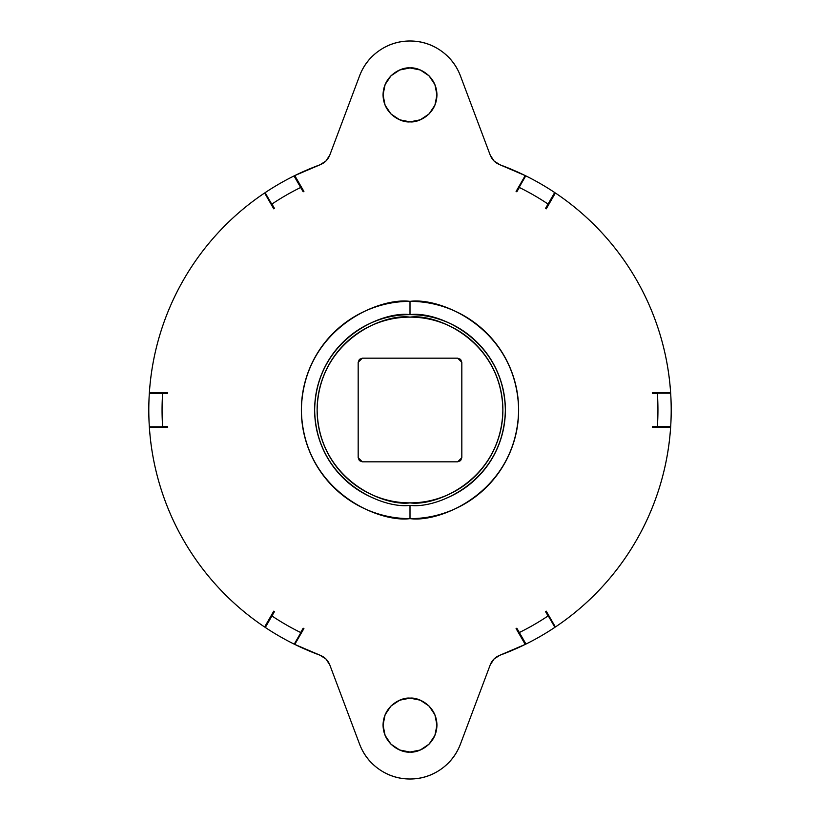 <?xml version="1.0" encoding="UTF-8"?>
<svg xmlns="http://www.w3.org/2000/svg" width="820" height="820" viewBox="0 0 820 820"><rect width="100%" height="100%" fill="white"/><g stroke="black" fill="none" stroke-linecap="round" stroke-linejoin="round"><path stroke-width="1.23" d="M373.51 498.099C361.825 493.261 351.513 486.373 342.575 477.424C333.627 468.486 326.739 458.175 321.901 446.49C317.063 434.805 314.644 422.648 314.644 410C314.644 397.351 317.063 385.195 321.901 373.51C326.739 361.825 333.627 351.513 342.575 342.575C351.513 333.627 361.825 326.739 373.51 321.901C385.195 317.063 397.351 314.644 410 314.644L410 301.37C378.225 297.004 302.857 329.599 301.37 410C302.857 490.401 378.225 522.996 410 518.63C441.775 522.996 517.143 490.401 518.63 410C517.143 329.599 441.775 297.004 410 301.37L410 314.644C437.89 310.811 504.054 339.418 505.356 410C504.054 480.581 437.89 509.189 410 505.356L410 518.63C395.599 518.63 381.741 515.872 368.426 510.358C355.121 504.843 343.375 496.992 333.186 486.813C323.008 476.625 315.157 464.878 309.642 451.574C304.128 438.259 301.37 424.401 301.37 410C301.37 395.599 304.128 381.741 309.642 368.426C315.157 355.121 323.008 343.375 333.186 333.186C343.375 323.008 355.121 315.157 368.426 309.642C381.741 304.128 395.599 301.37 410 301.37C424.401 301.37 438.259 304.128 451.574 309.642C464.878 315.157 476.625 323.008 486.813 333.186C496.992 343.375 504.843 355.121 510.358 368.426C515.872 381.741 518.63 395.599 518.63 410C518.63 424.401 515.872 438.259 510.358 451.574C504.843 464.878 496.992 476.625 486.813 486.813C476.625 496.992 464.878 504.843 451.574 510.358C438.259 515.872 424.401 518.63 410 518.63L410 505.356C382.11 509.189 315.946 480.581 314.644 410C315.946 339.418 382.11 310.811 410 314.644C422.648 314.644 434.805 317.063 446.49 321.901C458.175 326.739 468.486 333.627 477.424 342.575C486.373 351.513 493.261 361.825 498.099 373.51C502.937 385.195 505.356 397.351 505.356 410C505.356 422.648 502.937 434.805 498.099 446.49C493.261 458.175 486.373 468.486 477.424 477.424C468.486 486.373 458.175 493.261 446.49 498.099M410 121.852C402.118 122.928 383.422 114.841 383.053 94.894C383.422 74.948 402.118 66.871 410 67.947L420.311 69.997L429.055 75.84L434.897 84.583L436.947 94.894L434.897 105.216L429.055 113.959L420.311 119.802L410 121.852L399.688 119.802L390.945 113.959L385.103 105.216L383.053 94.894L385.103 84.583L390.945 75.84L399.688 69.997L410 67.947C417.882 66.871 436.578 74.948 436.947 94.894C436.578 114.841 417.882 122.928 410 121.852M410 752.053C402.118 753.129 383.422 745.052 383.053 725.105C383.422 705.159 402.118 697.072 410 698.148L420.311 700.198L429.055 706.04L434.897 714.784L436.947 725.105L434.897 735.417L429.055 744.16L420.311 750.003L410 752.053L399.688 750.003L390.945 744.16L385.103 735.417L383.053 725.105L385.103 714.784L390.945 706.04L399.688 700.198L410 698.148C417.882 697.072 436.578 705.159 436.947 725.105C436.578 745.052 417.882 753.129 410 752.053M379.322 769.416C388.547 775.802 398.776 779 410 779A53.894 53.894 0 0 1 359.549 744.068C363.496 754.574 370.086 763.02 379.322 769.416C388.547 775.802 398.776 779 410 779C421.224 779 431.453 775.802 440.678 769.416C449.913 763.02 456.504 754.574 460.45 744.068L490.206 664.918A16.584 16.584 0 0 1 499.954 655.221L500.067 655.18A261.201 261.201 0 0 0 525.23 644.407A261.201 261.201 0 0 1 500.067 655.18A16.584 16.584 0 0 0 499.954 655.221L494.122 658.921L499.954 655.221M516.087 191.429A242.956 242.956 0 0 1 516.836 191.788A242.956 242.956 0 0 0 516.62 191.685L525.764 175.849A261.201 261.201 0 0 1 525.979 175.951A261.201 261.201 0 0 1 554.699 192.536A261.201 261.201 0 0 1 554.894 192.669L545.751 208.505A242.956 242.956 0 0 0 545.556 208.372A242.956 242.956 0 0 1 546.243 208.844A242.956 242.956 0 0 0 545.556 208.372L548.057 204.057A247.937 247.937 0 0 0 519.327 187.472L516.836 191.788A242.956 242.956 0 0 0 516.087 191.429L525.23 175.593L516.087 191.429M652.33 392.585A242.956 242.956 0 0 1 652.392 393.415A242.956 242.956 0 0 0 652.371 393.18L670.657 393.18A261.201 261.201 0 0 1 670.678 393.415A261.201 261.201 0 0 1 670.678 426.584A261.201 261.201 0 0 1 670.657 426.82L652.371 426.82A242.956 242.956 0 0 0 652.392 426.584A242.956 242.956 0 0 1 652.33 427.415A242.956 242.956 0 0 0 652.392 426.584L657.384 426.584A247.937 247.937 0 0 0 657.384 393.415L652.392 393.415A242.956 242.956 0 0 0 652.33 392.585L670.616 392.585L652.33 392.585M546.243 611.156A242.956 242.956 0 0 1 545.556 611.628A242.956 242.956 0 0 0 545.751 611.495L554.894 627.331A261.201 261.201 0 0 1 554.699 627.464A261.201 261.201 0 0 1 525.979 644.048A261.201 261.201 0 0 1 525.764 644.151L516.62 628.315A242.956 242.956 0 0 0 516.836 628.212A242.956 242.956 0 0 1 516.087 628.571A242.956 242.956 0 0 0 516.836 628.212L519.327 632.527A247.937 247.937 0 0 0 548.057 615.943L545.556 611.628A242.956 242.956 0 0 0 546.243 611.156L555.386 627.003L546.243 611.156M670.616 427.415A261.201 261.201 0 0 1 555.386 627.003C571.991 615.881 587.11 603.028 600.752 588.432C614.405 573.846 626.224 557.897 636.207 540.605C646.201 523.303 654.093 505.089 659.905 485.983C665.717 466.867 669.294 447.341 670.616 427.415L652.33 427.415L670.616 427.415M303.912 628.571A242.956 242.956 0 0 1 303.164 628.212A242.956 242.956 0 0 0 303.38 628.315L294.236 644.151A261.201 261.201 0 0 1 294.021 644.048A261.201 261.201 0 0 1 265.301 627.464A261.201 261.201 0 0 1 265.106 627.331L274.249 611.495A242.956 242.956 0 0 0 274.444 611.628A242.956 242.956 0 0 1 273.757 611.156A242.956 242.956 0 0 0 274.444 611.628L271.943 615.943A247.937 247.937 0 0 0 300.673 632.527L303.164 628.212A242.956 242.956 0 0 0 303.912 628.571L294.769 644.407L303.912 628.571M167.669 427.415A242.956 242.956 0 0 1 167.608 426.584A242.956 242.956 0 0 0 167.628 426.82L149.342 426.82A261.201 261.201 0 0 1 149.322 426.584A261.201 261.201 0 0 1 149.322 393.415A261.201 261.201 0 0 1 149.342 393.18L167.628 393.18A242.956 242.956 0 0 0 167.608 393.415A242.956 242.956 0 0 1 167.669 392.585A242.956 242.956 0 0 0 167.608 393.415L162.616 393.415A247.937 247.937 0 0 0 162.616 426.584L167.608 426.584A242.956 242.956 0 0 0 167.669 427.415L149.383 427.415L167.669 427.415M273.757 208.844A242.956 242.956 0 0 1 274.444 208.372A242.956 242.956 0 0 0 274.249 208.505L265.106 192.669A261.201 261.201 0 0 1 265.301 192.536A261.201 261.201 0 0 1 294.021 175.951A261.201 261.201 0 0 1 294.236 175.849L303.38 191.685A242.956 242.956 0 0 0 303.164 191.788A242.956 242.956 0 0 1 303.912 191.429A242.956 242.956 0 0 0 303.164 191.788L300.673 187.472A247.937 247.937 0 0 0 271.943 204.057L274.444 208.372A242.956 242.956 0 0 0 273.757 208.844L264.614 192.997L273.757 208.844M555.386 192.997A261.201 261.201 0 0 1 670.616 392.585C669.294 372.659 665.717 353.133 659.905 334.017C654.093 314.911 646.201 296.696 636.207 279.394C626.224 262.103 614.405 246.154 600.752 231.568C587.11 216.972 571.991 204.118 555.386 192.997L546.243 208.844L555.386 192.997M320.384 164.646L294.8 175.572A261.201 261.201 0 0 1 319.995 164.799A261.201 261.201 0 0 0 294.769 175.593L303.912 191.429L294.769 175.593L319.995 164.799L325.96 160.997L329.804 155.062L359.549 75.932L329.804 155.062C327.938 159.726 324.669 162.965 319.995 164.799M500.005 164.799A261.201 261.201 0 0 1 525.23 175.593A261.201 261.201 0 0 0 500.005 164.799L494.04 160.997L490.196 155.062L460.43 75.881C456.473 65.385 449.883 56.949 440.647 50.563C431.422 44.177 421.193 40.99 409.969 41C398.756 41.01 388.526 44.208 379.301 50.594C370.086 56.98 363.496 65.426 359.549 75.932A53.894 53.894 0 0 1 460.43 75.881L490.196 155.062C492.061 159.726 495.331 162.965 500.005 164.799L525.23 175.593M149.383 392.585A261.201 261.201 0 0 1 264.614 192.997C248.009 204.118 232.89 216.972 219.247 231.568C205.594 246.154 193.776 262.103 183.793 279.394C173.799 296.696 165.906 314.911 160.095 334.017C154.283 353.133 150.706 372.659 149.383 392.585L167.669 392.585L149.383 392.585M264.614 627.003A261.201 261.201 0 0 1 149.383 427.415C150.706 447.341 154.283 466.867 160.095 485.983C165.906 505.089 173.799 523.303 183.793 540.605C193.776 557.897 205.594 573.846 219.247 588.432C232.89 603.028 248.009 615.881 264.614 627.003L273.757 611.156L264.614 627.003M320.394 655.354L294.769 644.407L319.933 655.18A261.201 261.201 0 0 1 294.769 644.407A261.201 261.201 0 0 0 319.933 655.18L325.97 659.014L329.794 664.918L359.549 744.068L329.794 664.918L326.801 659.895M525.23 644.407L516.087 628.571L525.23 644.407L499.616 655.354M319.933 655.18A16.584 16.584 0 0 1 320.046 655.221L325.93 658.962M493.086 660.038L490.206 664.918L494.019 659.014M390.945 706.04L399.688 700.198M494.122 658.921L490.206 664.918L460.45 744.068A53.894 53.894 0 0 1 410 779M385.103 105.216L383.053 94.894M670.678 426.584L652.392 426.584A242.956 242.956 0 0 1 652.371 426.82L670.657 426.82A261.201 261.201 0 0 0 670.678 426.584A261.201 261.201 0 0 0 670.678 393.415A261.201 261.201 0 0 0 670.657 393.18L652.371 393.18A242.956 242.956 0 0 1 652.392 393.415L657.384 393.415A247.937 247.937 0 0 1 657.384 426.584L670.678 426.584M554.699 192.536L545.556 208.372A242.956 242.956 0 0 1 545.751 208.505L554.894 192.669A261.201 261.201 0 0 0 554.699 192.536A261.201 261.201 0 0 0 525.979 175.951A261.201 261.201 0 0 0 525.764 175.849L516.62 191.685A242.956 242.956 0 0 1 516.836 191.788L519.327 187.472A247.937 247.937 0 0 1 548.057 204.057L554.699 192.536M294.021 175.951L303.164 191.788A242.956 242.956 0 0 1 303.38 191.685L294.236 175.849A261.201 261.201 0 0 0 294.021 175.951A261.201 261.201 0 0 0 265.301 192.536A261.201 261.201 0 0 0 265.106 192.669L274.249 208.505A242.956 242.956 0 0 1 274.444 208.372L271.943 204.057A247.937 247.937 0 0 1 300.673 187.472L294.021 175.951M149.322 393.415L167.608 393.415A242.956 242.956 0 0 1 167.628 393.18L149.342 393.18A261.201 261.201 0 0 0 149.322 393.415A261.201 261.201 0 0 0 149.322 426.584A261.201 261.201 0 0 0 149.342 426.82L167.628 426.82A242.956 242.956 0 0 1 167.608 426.584L162.616 426.584A247.937 247.937 0 0 1 162.616 393.415L149.322 393.415M265.301 627.464L274.444 611.628A242.956 242.956 0 0 1 274.249 611.495L265.106 627.331A261.201 261.201 0 0 0 265.301 627.464A261.201 261.201 0 0 0 294.021 644.048A261.201 261.201 0 0 0 294.236 644.151L303.38 628.315A242.956 242.956 0 0 1 303.164 628.212L300.673 632.527A247.937 247.937 0 0 1 271.943 615.943L265.301 627.464M525.979 644.048L516.836 628.212A242.956 242.956 0 0 1 516.62 628.315L525.764 644.151A261.201 261.201 0 0 0 525.979 644.048A261.201 261.201 0 0 0 554.699 627.464A261.201 261.201 0 0 0 554.894 627.331L545.751 611.495A242.956 242.956 0 0 1 545.556 611.628L548.057 615.943A247.937 247.937 0 0 1 519.327 632.527L525.979 644.048M320.046 655.221C324.689 657.056 327.938 660.284 329.794 664.918M525.066 175.511L499.616 164.646M410 317.125C437.162 313.394 501.604 341.263 502.875 410C501.604 478.736 437.162 506.606 410 502.875C382.837 506.606 318.396 478.736 317.125 410C318.396 341.263 382.837 313.394 410 317.125C397.679 317.125 385.841 319.482 374.463 324.197C363.086 328.912 353.041 335.626 344.328 344.328C335.626 353.041 328.912 363.086 324.197 374.463C319.482 385.841 317.125 397.679 317.125 410C317.125 422.32 319.482 434.159 324.197 445.537C328.912 456.914 335.626 466.959 344.328 475.672C353.041 484.374 363.086 491.088 374.463 495.803C385.841 500.518 397.679 502.875 410 502.875C422.32 502.875 434.159 500.518 445.537 495.803C456.914 491.088 466.959 484.374 475.672 475.672C484.374 466.959 491.088 456.914 495.803 445.537C500.518 434.159 502.875 422.32 502.875 410C502.875 397.679 500.518 385.841 495.803 374.463C491.088 363.086 484.374 353.041 475.672 344.328C466.959 335.626 456.914 328.912 445.537 324.197C434.159 319.482 422.32 317.125 410 317.125M362.317 461.824L359.385 460.614L362.317 461.824L358.176 457.683L358.176 362.317L362.317 358.176L457.683 358.176L461.824 362.317L461.824 457.683L457.683 461.824L362.317 461.824L457.683 461.824L460.614 460.614L457.683 461.824M461.824 457.683L460.614 460.614L461.824 457.683L461.824 362.317L460.614 359.385L461.824 362.317M457.683 358.176L460.614 359.385L457.683 358.176L362.317 358.176L359.385 359.385L362.317 358.176M358.176 362.317L359.385 359.385L358.176 362.317L358.176 457.683L359.385 460.614L358.176 457.683"/></g></svg>
